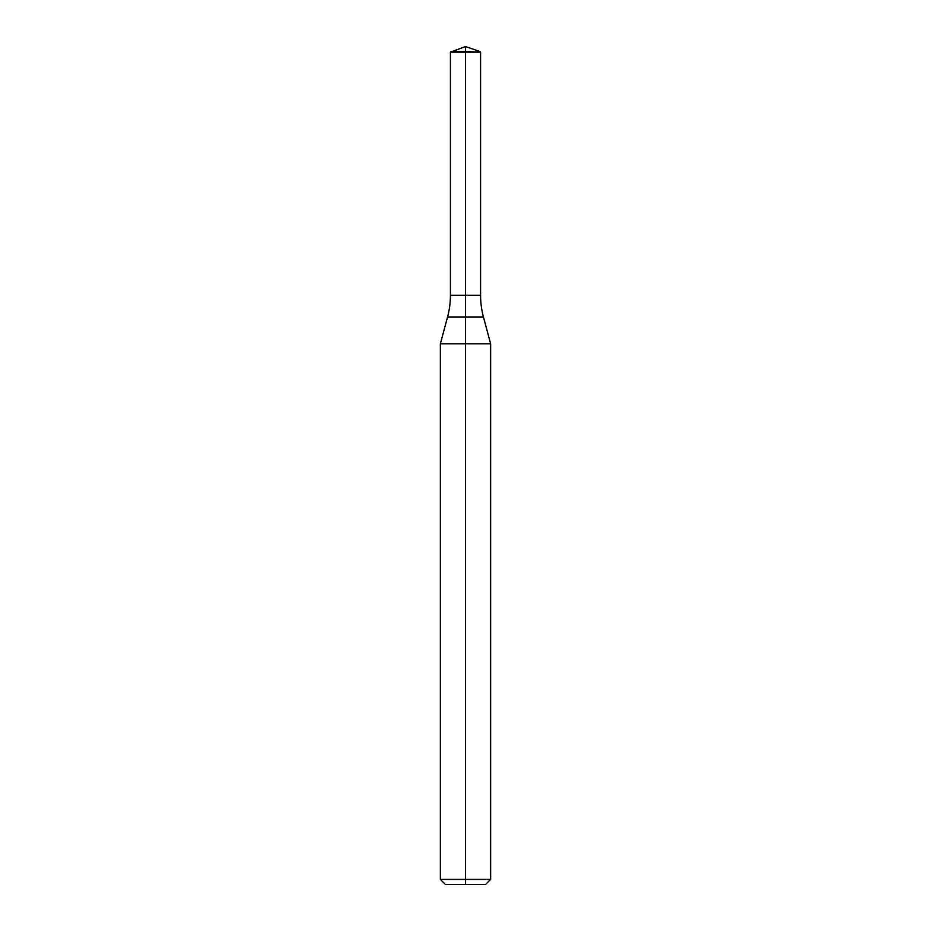 <?xml version="1.0" encoding="UTF-8"?>
<svg xmlns="http://www.w3.org/2000/svg" width="931" height="931" viewBox="0 0 931 931"><rect width="100%" height="100%" fill="white"/><g stroke="black" fill="none" stroke-linecap="round" stroke-linejoin="round"><path stroke-width="1.4" d="M451.023 51.531L465.5 51.531L465.5 46.55L450.418 52.136L450.418 295.267L465.5 295.267L450.418 295.267A83.79 83.79 0 0 1 447.567 316.959L465.5 316.959L465.5 343.818L490.637 343.818L483.433 316.959A83.79 83.79 0 0 1 480.582 295.267L480.582 52.136L465.5 52.136L465.5 295.267L480.582 295.267L465.5 295.267L465.5 316.959L483.433 316.959M440.363 879.423L440.363 343.818L465.5 343.818L465.5 884.45L445.39 884.45L440.363 879.423L490.637 879.423L490.637 343.818M465.5 884.45L485.61 884.45L490.637 879.423M450.418 52.136L465.5 52.136L465.5 51.531L480.582 52.136M447.567 316.959L440.363 343.818M465.5 46.55L479.977 51.531"/></g></svg>
